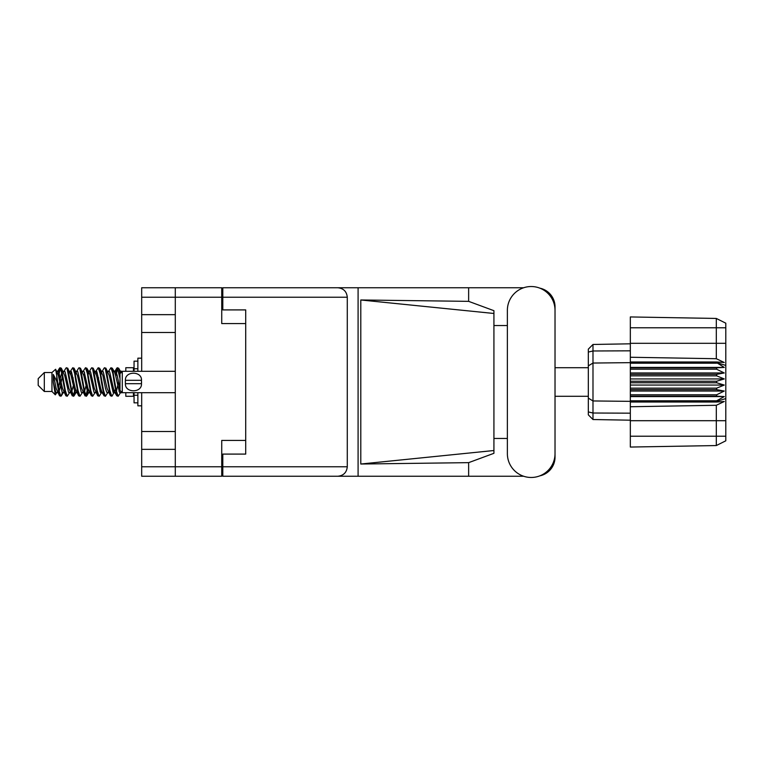<?xml version="1.0" encoding="UTF-8"?>
<svg xmlns="http://www.w3.org/2000/svg" width="764" height="764" viewBox="0 0 764 764"><rect width="100%" height="100%" fill="white"/><g stroke="black" fill="none" stroke-linecap="round" stroke-linejoin="round"><path stroke-width="1.15" d="M141.684 297.225L141.684 287.751L221.732 287.751L221.732 323.573L245.712 323.573L245.712 440.427L221.732 440.427L221.732 476.249L175.29 476.249L175.29 297.225L141.684 297.225L141.684 371.304M141.684 314.653L175.29 314.653M141.684 392.696L141.684 466.775L221.732 466.775M141.684 431.507L175.29 431.507M175.29 332.493L141.684 332.493M175.29 449.347L141.684 449.347M175.29 476.249L141.684 476.249L141.684 466.775M245.712 440.427L245.712 454.093L222.802 454.093L222.802 466.775L347.286 466.775L347.286 297.225L222.802 297.225L222.802 287.751L523.665 287.751M222.802 464.483L221.732 464.483M221.732 299.517L222.802 299.517M222.802 297.225L222.802 309.907L245.712 309.907L245.712 323.573M221.732 297.225L175.29 297.225L175.29 287.751M507.372 453.635A23.827 23.827 0 0 0 531.2 477.471A23.827 23.827 0 0 0 555.027 453.635L555.027 310.365A23.827 23.827 0 0 0 531.2 286.529A23.827 23.827 0 0 0 507.372 310.365L507.372 453.635M347.286 466.775C346.684 472.486 343.533 475.647 337.822 476.249L523.665 476.249M539.861 475.838A19.09 19.09 0 0 0 555.027 457.149L555.027 438.45M507.372 438.45L493.926 438.45M493.926 450.521L360.789 464.025L360.789 299.975L468.638 301.35L493.926 310.69L493.926 453.31L468.638 462.65L468.638 476.249M360.789 464.025L468.638 462.65M468.638 301.35L468.638 287.751M337.822 476.249L222.802 476.249L358.087 476.249L358.087 287.751L222.802 287.751M555.027 325.55L555.027 306.851A19.09 19.09 0 0 0 539.861 288.162M493.926 325.55L507.372 325.55M222.802 476.249L222.802 466.775M245.712 309.907L245.712 454.093M337.822 287.751C343.533 288.353 346.684 291.514 347.286 297.225M493.926 443.101L493.926 320.899M360.789 299.975L493.926 313.479M44.312 391.474L44.312 372.526L38.2 378.638L38.2 385.362L44.312 391.474L51.952 391.474L55.314 394.835L57.08 392.343M44.312 372.526L51.952 372.526L51.952 391.474M114.142 382L116.691 395.58L118.124 396.287L116.214 390.394L112.394 368.42L110.961 367.713L112.871 373.606L114.142 382M119.06 391.397L119.661 387.778M120.722 392.343L118.124 396.287M63.221 382L65.771 395.58L67.203 396.287L65.293 390.394L61.473 368.42L60.041 367.713L61.951 373.606L63.221 382M69.81 392.343L67.203 396.287M75.951 382L78.501 395.58L79.933 396.287L78.023 390.394L74.204 368.42L72.771 367.713L74.681 373.606L75.951 382M82.541 392.343L79.933 396.287M88.681 382L91.231 395.58L92.664 396.287L90.754 390.394L86.934 368.42L85.501 367.713L87.411 373.606L88.681 382M95.271 392.343L92.664 396.287M101.411 382L103.961 395.58L105.394 396.287L103.484 390.394L99.664 368.42L98.231 367.713L100.141 373.606L101.411 382M108.001 392.343L105.394 396.287M58.026 374.226L60.041 367.713M60.442 367.99L58.503 376.222M70.756 374.226L71.272 371.466M70.164 371.657L72.771 367.713M82.894 371.657L85.501 367.713M84.565 372.603L83.964 376.222M96.216 374.226L96.722 371.466M95.624 371.657L98.231 367.713M108.354 371.657L110.961 367.713M121.218 392.047L121.218 392.601M125.802 392.696L125.802 396.287L133.442 396.287L133.442 392.696M62.342 392.534L61.321 395.876L59.554 395.876L56.756 381.265L53.318 374.446L53.318 382.181L55.314 394.835M60.843 396.287L58.933 390.394L56.756 375.898L56.756 381.265M74.5 391.397L73.172 396.01M75.579 389.774L74.051 395.876L72.284 395.876L67.041 368.42L66.411 367.713L65.924 368.124L63.804 371.657M73.564 396.287L71.654 390.394L67.843 368.42L66.411 367.713M87.841 387.778L85.902 396.01M88.309 389.774L86.781 395.876L85.014 395.876L79.771 368.42L79.141 367.713L78.654 368.124L76.534 371.657M86.294 396.287L84.384 390.394L80.573 368.42L79.141 367.713M100.561 387.778L99.96 391.397M101.813 392.008L99.511 395.876L97.744 395.876L92.501 368.42L91.861 367.713L91.384 368.124L89.264 371.657M101.039 389.774L100.533 392.534M99.024 396.287L97.114 390.394L93.294 368.42L91.861 367.713M115.307 389.774L112.241 395.876L110.474 395.876L105.231 368.42L104.592 367.713L104.105 368.124L101.984 371.657M113.769 389.774L113.263 392.534M111.754 396.287L109.844 390.394L106.024 368.42L104.592 367.713M119.996 378.438L117.322 367.713L115.307 374.226M120.024 373.577L118.754 368.42L117.322 367.713M117.723 367.99L115.784 376.222M121.218 371.466L121.218 372.756M120.454 390.862L121.218 392.562L121.218 391.626M51.952 372.526L55.638 369.27L56.756 375.898M125.802 371.304L125.802 367.713L133.442 367.713L133.442 371.304M121.218 392.839L119.47 392.304L115.65 375.63L114.361 371.657L113.263 371.466M108.975 392.839L106.74 392.304L105.47 388.37L102.92 375.63L101.01 371.161L103.245 371.696L107.065 388.37L110.474 395.876M98.632 377.865L97.83 382M96.245 392.839L94.01 392.304L90.2 375.63L88.901 371.657L87.803 371.466M83.515 392.839L81.28 392.304L77.47 375.63L74.051 368.124M85.014 395.876L81.605 388.37L77.785 371.696L77.145 371.161L75.073 371.466M73.172 377.865L72.37 382M70.785 392.839L68.559 392.304L64.739 375.63L61.321 368.124M61.779 372.603L60.442 377.865M59.649 382L58.503 387.778M58.054 392.839L55.829 392.304L53.318 382.181M119.996 389.248L117.245 375.63L115.975 371.696L115.335 371.161L114.543 371.992M101.813 371.992L101.039 374.226M97.744 395.876L94.335 388.37L90.515 371.696L88.29 371.161M89.082 371.992L88.309 374.226M85.902 386.135L84.565 391.397M76.352 371.992L75.579 374.226M73.172 386.135L71.835 391.397M72.284 395.876L68.875 388.37L65.055 371.696L62.829 371.161M62.381 376.222L61.235 382M60.442 386.135L59.105 391.397M59.554 395.876L56.144 388.37L53.318 374.446M118.515 382L116.386 391.397M115.822 392.534L114.715 392.343L113.425 388.37L109.605 371.696L107.38 371.161M103.092 392.534L101.984 392.343L100.695 388.37L96.875 371.696L94.65 371.161M91.384 395.876L87.965 388.37L84.145 371.696L81.92 371.161M78.654 395.876L75.235 388.37L71.424 371.696L69.19 371.161M65.924 395.876L62.505 388.37L58.694 371.696L58.054 371.161L57.262 371.992M121.113 372.479L118.601 368.124M114.361 392.343L113.74 392.839L113.11 392.304L109.29 375.63L105.881 368.124M101.631 392.343L101.01 392.839L100.38 392.304L96.56 375.63L93.151 368.124M86.781 395.876L88.901 392.343L88.29 392.839L87.65 392.304L83.83 375.63L80.421 368.124M77.145 392.839L74.92 392.304L71.1 375.63L67.69 368.124M64.415 392.839L62.19 392.304L58.37 375.63L55.638 369.27M716.632 381.236L630.329 381.236L630.329 382.764L716.632 382.764L716.632 381.236L724.272 378.944L716.632 375.84L716.632 374.35L724.272 372.966L716.632 369.213L716.632 367.828L724.272 367.417L716.632 362.652L630.329 362.652L630.329 357.256L716.307 358.717L716.307 327.775L630.329 327.775L630.329 316.945L716.307 318.445L725.8 323.191L725.8 440.809L716.307 445.555L630.329 447.055L630.329 436.225L716.307 436.225L716.307 405.283L630.329 406.744L630.329 436.225M630.329 402.026L716.632 402.026L716.632 400.794L630.329 400.794L630.329 406.744M630.329 396.172L716.632 396.172L716.632 394.787L630.329 394.787L630.329 400.794M716.632 396.172L724.272 396.583L716.632 400.794M716.632 382.764L724.272 385.056L716.632 388.16L716.632 389.65L724.272 391.034L716.632 394.787M716.632 388.16L630.329 388.16L630.329 389.65L716.632 389.65M716.632 374.35L630.329 374.35L630.329 375.84L716.632 375.84M716.632 367.828L630.329 367.828L630.329 369.213L716.632 369.213M725.8 365.412L716.632 362.652L716.632 361.974L630.329 361.974M630.329 357.256L630.329 343.303L725.8 343.303M630.329 327.775L630.329 343.303M630.329 367.828L630.329 362.652L592.988 363.043L592.988 419.531L588.328 414.871L588.328 349.129L592.988 344.468L630.329 343.81L592.988 344.468L592.988 363.043L588.328 365.861M588.328 398.139L592.988 400.957L630.329 401.348L716.632 401.348L725.8 398.588M630.329 394.787L630.329 389.65M630.329 388.16L630.329 382.764M630.329 381.236L630.329 375.84M630.329 374.35L630.329 369.213M605.317 419.751L602.834 419.703M630.329 420.19L592.988 419.531L588.328 414.871M630.329 363.206L716.632 363.206M725.8 440.809L716.307 445.555L716.307 436.225L725.8 436.225M725.8 327.775L716.307 327.775L716.307 318.445L725.8 323.191M716.632 402.026L724.272 401.501L716.307 405.283M716.307 358.717L724.272 362.499L716.632 361.974M630.329 367.417L724.272 367.417M630.329 372.966L724.272 372.966M630.329 378.944L724.272 378.944M630.329 385.056L724.272 385.056M630.329 391.034L724.272 391.034M630.329 396.583L724.272 396.583M137.873 361.152L134.053 361.152L134.053 371.304M134.053 392.696L134.053 402.848L137.873 402.848M137.873 392.696L137.873 405.827L141.684 405.827M141.684 358.173L137.873 358.173L137.873 371.304M121.218 392.696L122.288 392.696L122.288 371.304L121.218 371.304M125.344 382L125.42 380.319C124.799 370.874 142.075 370.827 141.483 380.319L125.42 380.319L125.392 383.261M175.29 392.696L122.288 392.696L119.996 390.404L119.996 373.596L122.288 371.304L175.29 371.304M141.569 382L141.483 383.681C142.104 393.135 124.828 393.164 125.42 383.681L141.483 383.681L141.483 380.319M221.732 455.01L222.802 455.01M222.802 308.99L221.732 308.99M725.8 420.697L630.329 420.697M588.328 411.93L592.988 413.018L630.329 413.171M630.329 350.829L592.988 350.982L588.328 352.07M137.873 368.745L134.053 368.745M137.873 395.255L134.053 395.255M555.027 396.287L588.328 396.287M555.027 367.713L588.328 367.713M114.361 371.657L112.241 368.124M101.631 371.657L99.511 368.124M88.901 371.657L86.781 368.124M115.335 371.161L113.74 371.161M116.835 368.124L114.715 371.657M116.835 395.876L114.715 392.343M104.105 395.876L101.984 392.343M59.554 368.124L57.434 371.657M76.171 392.343L74.051 395.876M63.441 392.343L61.321 395.876M121.218 371.161L120.11 371.161M115.335 392.839L113.74 392.839M102.605 392.839L101.01 392.839M89.875 392.839L88.29 392.839M58.054 371.161L56.46 371.161"/></g></svg>
